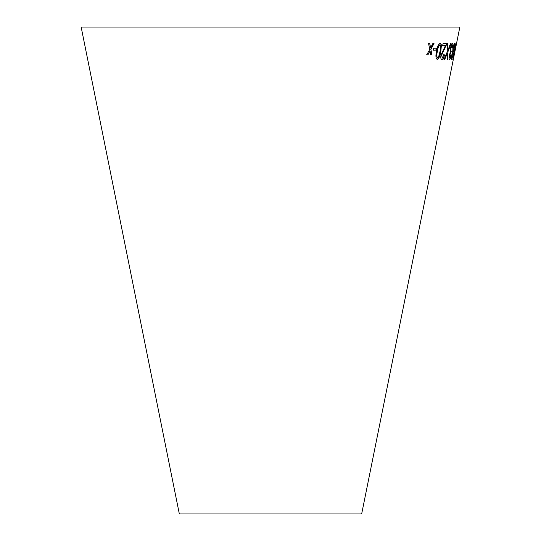 <?xml version="1.0" encoding="UTF-8"?>
<svg xmlns="http://www.w3.org/2000/svg" width="541" height="541" viewBox="0 0 541 541"><rect width="100%" height="100%" fill="white"/><g stroke="black" fill="none" stroke-linecap="round" stroke-linejoin="round"><path stroke-width="0.81" d="M81.15 27.05L459.85 27.05L361.659 513.95L179.341 513.95L81.15 27.05M428.56 43.436L429.737 49.488L426.721 54.824L427.945 54.837L430.081 50.908L430.677 54.851L431.867 54.851L430.913 49.387L434.017 43.469L432.868 43.469L430.568 47.96L429.818 43.456L428.56 43.436M433.605 48.244L433.26 50.185L436.039 50.144L436.377 48.203L433.605 48.244M440.847 51.314L441.415 44.889L440.246 43.246C438.393 44.186 437.155 46.871 436.526 51.3C435.525 55.75 435.769 58.455 437.263 59.415C439.042 58.455 440.239 55.75 440.847 51.314L441.415 44.889M447.833 43.544L447.022 43.523L447.224 51.916L444.087 59.327L444.797 59.341L447.272 53.37L447.238 59.361L447.874 59.348L447.928 51.801L451.126 43.551L450.491 43.557L447.914 50.259L447.833 43.544M444.546 54.857L443.918 54.688L442.247 57.901L441.672 55.189L446.771 43.537L443.038 43.665L442.694 45.532L445.513 45.451L440.929 55.162C440.55 57.948 440.888 59.395 441.936 59.517C443.025 59.382 443.89 57.826 444.546 54.857L443.735 54.648M449.476 59.517C450.024 59.368 450.599 57.975 451.214 55.351L450.917 55.04L449.781 57.928L449.699 55.493L451.343 51.118L451.018 51.354L450.93 48.318L452.29 44.984L452.317 48.041L452.736 47.75C453.196 45.038 453.155 43.584 452.601 43.375C451.857 43.632 451.14 45.295 450.443 48.379L450.369 52.247L449.246 55.466C448.841 58.029 448.922 59.382 449.476 59.517M449.781 57.928L449.51 55.453L450.971 52.829M451.559 59.422L452.986 55.331L451.87 57.833L451.978 55.358L453.385 51.05L453.297 48.19L454.447 44.903L454.521 47.743C455.028 45.025 455.109 43.551 454.771 43.3C454.251 43.51 453.642 45.146 452.952 48.223L452.655 52.119L451.667 55.304C451.228 57.873 451.187 59.246 451.559 59.422M454.771 51.375L456.063 43.402L453.987 51.496L452.837 59.51L454.575 51.334M455.441 48.311L455.049 50.259L455.441 48.311M452.77 59.26L453.189 57.86M455.779 44.95L455.867 43.368M455.238 45.789L455.738 44.998L454.663 51.409L453.534 56.751L453.155 57.907L452.986 56.988M453.155 57.907L455.738 44.998M451.37 59.382L452.986 55.331M452.797 55.29L452.628 54.952M451.978 55.358L451.87 57.833M451.789 55.324L452.979 52.734M452.824 52.714L453.196 51.01M453.297 48.19L453.155 51.267M453.115 48.149L454.447 44.903M454.048 47.966L454.521 47.743M454.332 47.703C454.839 44.991 454.92 43.51 454.582 43.266M449.294 59.483C449.835 59.327 450.416 57.934 451.025 55.31L451.214 55.351M450.781 52.788L451.16 51.084M450.93 48.318L451.018 51.354M450.748 48.284L452.29 44.984M452.127 48.007L452.736 47.75M452.547 47.709C453.006 44.998 452.966 43.544 452.418 43.341M441.754 59.476C442.842 59.341 443.715 57.792 444.371 54.824M441.672 55.189L442.247 57.901M441.497 55.155L444.31 49.454M444.127 49.414L446.44 44.889M446.264 44.856L446.589 43.503M442.518 45.498L445.513 45.451M447.914 50.259L447.65 43.51M443.911 59.287L444.797 59.341M444.621 59.307L447.272 53.37M447.055 59.321L447.874 59.348M447.691 59.314L447.928 51.801M447.745 51.76L450.937 43.51M437.087 59.375C438.866 58.414 440.063 55.716 440.672 51.28M441.24 44.849L440.07 43.212M437.568 57.799L437.392 57.765C436.465 56.683 436.411 54.526 437.229 51.273C437.615 48.048 438.46 45.89 439.772 44.808L439.948 44.842C440.834 45.931 440.868 48.095 440.056 51.321L438.663 56.67L437.568 57.799C436.641 56.724 436.587 54.56 437.405 51.314C437.784 48.088 438.636 45.931 439.948 44.842M433.091 50.144L436.039 50.144M435.87 50.103L436.208 48.163M426.558 54.783L427.945 54.837M427.782 54.797L430.081 50.908M430.508 54.817L431.867 54.851M431.698 54.81L430.913 49.387M430.744 49.346L433.848 43.429M429.655 43.415L430.568 47.96"/></g></svg>
